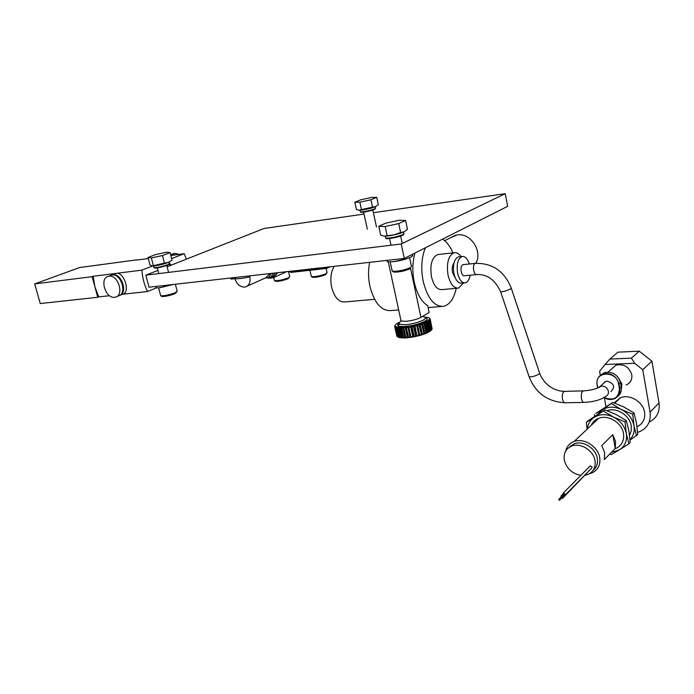 <?xml version="1.0" encoding="UTF-8"?>
<svg xmlns="http://www.w3.org/2000/svg" width="694" height="694" viewBox="0 0 694 694"><rect width="100%" height="100%" fill="white"/><g stroke="black" fill="none" stroke-linecap="round" stroke-linejoin="round"><path stroke-width="1.04" d="M269.298 278.216L273.098 277.8L277.843 272.681M249.51 275.874L249.797 276.889C250.716 282.215 249.224 285.581 245.329 286.978L244.592 287.099C239.959 287.012 236.723 284.167 234.902 278.554L234.702 277.548M108.984 276.16C118.258 274.442 124.564 295.609 115.282 297.162L114.64 297.275C105.367 298.81 99.173 277.808 108.481 276.247L108.984 276.16M179.147 254.377L174.602 253.319L172.659 253.961M610.859 391.633C615.422 387.061 614.233 383.574 607.285 381.171L605.697 381.466L603.155 383.73M463.401 264.614L462.655 264.804C459.506 266.227 461.241 276.828 464.442 275.752L476.5 274.572M558.687 499.723L558.965 499.194L559.867 499.767L559.598 500.296L558.687 499.723M562.261 496.921L559.858 500.036M560.613 497.529L561.567 495.872M562.73 496.453L563.129 497.234L562.513 498.422L561.498 498.37M590.021 469.829L563.094 497.832M657.86 396.144L658.216 398.235M619.69 398.486L619.759 398.052M626.092 385.014C630.447 383.079 632.347 379.661 631.774 374.734C629.128 366.848 623.863 363.639 615.994 365.122L610.98 369.52M617.313 376.365L621.859 383.869L621.39 389.143M621.356 388.067L621.477 383.973L618.901 378.499M604.075 382.906L604.257 382.299M604.838 381.874L604.708 382.342M614.086 402.91L620.453 397.766C629.701 393.819 643.121 401.765 644.57 412.201C645.394 418.985 642.887 423.834 637.057 426.741M593.925 422.776L595.634 419.896M607.068 410.648C616.454 407.066 629.71 415.246 631.21 425.717L631.245 430.818L629.553 435.381M568.941 447.509L574.155 443.796C582.882 440.204 595.764 448.177 597.274 458.266C598.081 463.462 596.64 467.548 592.971 470.549M565.74 450.953C566.851 446.398 569.618 443.258 574.033 441.531C583.723 437.558 598.011 446.398 599.694 457.598C600.657 465.049 597.95 470.211 591.583 473.074L589.432 473.716M585.354 475.208L587.671 474.557C593.431 471.972 595.877 467.314 594.992 460.573C593.465 450.449 580.548 442.434 571.804 446.025C565.853 448.619 563.355 453.329 564.3 460.165C566.59 468.58 572.108 473.638 580.835 475.338M604.63 452.601L601.776 445.574L612.767 434.644L615.561 441.54L615.24 448.419L604.327 459.584L604.63 452.601M591.227 425.318C592.685 422.013 595.157 419.688 598.644 418.326C608.1 414.361 621.937 422.724 623.49 433.524C624.383 440.716 621.72 445.739 615.5 448.593M571.041 445.47L570.815 446.433M274.72 273.037L273.028 276.42L264.891 278.19M247.22 286.128L265.741 277.808L270.087 273.557M110.858 275.336L112.758 274.72C121.78 273.02 128.243 293.397 119.403 295.549M114.345 274.009L116.314 273.358L93.161 276.281L94.948 286.986L92.146 276.663L93.161 276.281M174.341 255.019L170.689 254.724M110.112 275.631L112.003 275.006C121.277 273.289 127.557 294.395 118.275 295.956L116.757 296.572M175.348 254.88L170.603 254.698M456.236 288.305C453.937 298.637 449.781 304.631 443.778 306.306C434.496 307 427.625 298.646 423.175 281.27C420.746 268.5 421.492 257.335 425.413 247.775M442.494 239.17C446.641 241.651 450.12 246.223 452.913 252.876M369.65 262.332C368.072 270.061 368.167 278.103 369.937 286.44C374.456 303.226 381.518 311.268 391.112 310.548L398.66 309.94M414.951 253.041C412.401 261.95 412.167 271.649 414.249 282.137C416.973 293.926 421.466 301.786 427.73 305.698L429.161 312.508L420.937 317.375C417.033 319.387 412.019 320.697 405.895 321.322L401.045 320.984L388.31 261.933M475.798 263.312C482.981 251.454 470.567 232.525 457.225 234.902L449.859 238.051M334.23 266.322C330.856 271.987 330.006 279.023 331.663 287.437C334.491 297.579 338.976 302.411 345.126 301.925L374.595 299.305M463.497 283.022L458.543 288.097C453.789 288.47 450.285 284.132 448.029 275.093C446.363 263.139 448.35 255.687 453.989 252.755C456.479 252.208 458.829 253.492 461.024 256.607M457.346 288.21L442.078 289.598C437.272 289.971 433.733 285.694 431.46 276.741C429.794 264.908 431.815 257.535 437.515 254.611L438.79 254.472M400.776 319.726L401.045 320.984M455.385 278.164L452.523 272.595C451.82 268.422 452.306 265.229 453.963 263.017M470.116 275.197C469.335 279.569 467.765 282.12 465.405 282.84C461.883 283.126 459.289 279.89 457.624 273.132C456.383 264.223 457.858 258.671 462.022 256.494C465.067 256.086 467.496 258.584 469.318 263.998M464.512 282.926L461.71 283.187C458.179 283.473 455.576 280.246 453.911 273.505C452.679 264.614 454.145 259.079 458.326 256.901L459.255 256.797M560.908 496.8L561.186 496.262L562.088 496.843L561.81 497.381L560.908 496.8M563.441 493.981L564.612 494.284L562.079 497.112M562.825 494.614L563.311 493.026L565.35 494.31L564.725 495.516L563.71 495.455M565.315 494.917L591.6 468.216L592.216 467.053L590.247 465.839L589.674 466.42M148.29 258.524L136.848 260.059M92.146 276.663L34.7 283.907L79.645 267.528L136.787 259.842M34.7 283.907L40.252 303.564L97.741 297.275L94.948 286.986L98.739 296.876L97.741 297.275M98.739 296.876L109.557 295.696M152.507 266.01L141.897 270.131L116.314 273.358C124.599 271.987 130.585 293.18 122.534 294.23L120.487 295.063M170.802 255.496L184.196 253.7L171.6 258.593M184.196 253.7L186.382 259.157M122.413 294.282L147.501 291.532L156.41 287.871M141.897 270.131C142.452 277.817 144.317 284.956 147.501 291.532M169.752 263.512L171.166 265.16M169.215 264.379L170.412 265.464M289.112 271.415L291.003 272.404L326.631 268.396M231.137 279.101L234.936 278.667L231.137 279.101L230.33 278.042M330.214 266.774L326.753 268.396L325.963 267.259M273.93 277.418L286.561 271.701M364.029 214.056L264.006 228.499L167.115 266.765M157.911 270.4L145.844 275.162L148.993 287.212L404.281 258.428L507.661 206.326L505.232 193.669L401.21 243.976L145.844 275.162M505.232 193.669L373.398 212.711M401.21 243.976L404.281 258.428M615.24 448.419L612.767 434.644M587.766 420.928L586.404 422.195L594.238 417.32L604.864 409.859L587.766 420.928M586.404 422.195L587.046 429.265M610.147 454.076L611.371 454.518L619.43 449.868C625.008 446.147 627.307 440.699 626.309 433.516L628.894 443.804L619.43 449.868L611.935 452.245M604.864 409.859L616.194 414.552L626.309 420.573L628.894 430.887L630.178 442.468L628.894 443.804M626.309 420.573L625.008 421.865L626.309 433.516C624.765 426.324 620.514 420.85 613.557 417.103C606.443 413.815 599.998 413.893 594.238 417.32C590.204 420.052 587.939 423.895 587.462 428.875M625.008 421.865L613.557 417.103L603.528 411.108M595.799 413.459L602.253 409.824L612.767 402.442L595.799 413.459M594.48 414.691L594.585 416.339M612.767 402.442L623.967 407.057L633.986 412.947L636.511 423.14L637.769 434.574L630.013 440.1M633.986 412.947L632.72 414.205L633.995 425.7L636.519 435.875M632.72 414.205L621.399 409.529C614.355 406.311 607.979 406.415 602.253 409.824L597.898 414.179M629.979 439.64C633.509 435.901 634.845 431.252 633.995 425.7C632.477 418.595 628.278 413.208 621.399 409.529L611.466 403.665M597.681 387.946L597.057 384.502C596.424 379.41 598.384 375.896 602.921 373.953C610.902 372.505 616.255 375.801 618.97 383.851L619.777 388.458C620.375 393.455 618.467 396.925 614.069 398.859C610.72 399.996 607.345 399.579 603.945 397.61M604.058 397.541C613.774 401.071 618.883 398.078 619.404 388.562L618.588 383.956C616.628 370.31 594.194 371.186 597.222 384.589L597.812 387.877M617.825 396.257C620.653 394.01 621.789 390.956 621.234 387.113L620.419 382.524C617.712 374.491 612.377 371.203 604.413 372.652L600.718 375.081M631.419 358.139L634.724 363.3L605.047 364.506L609.87 359.076L631.419 358.139L639.261 351.164L651.918 361.192L642.757 369.711L634.724 363.3M605.047 364.506L599.616 371.307L600.345 375.35M639.261 351.164L617.92 352.17L609.87 359.076M604.405 397.879L605.983 406.658M637.621 432.353L639.608 431.668C647.658 427.886 651.137 421.371 650.052 412.123L642.757 369.711M649.159 422.073C656.776 418.204 660.063 411.837 659.014 402.971L651.918 361.192M400.351 321.652L398.85 324.003L399.284 324.289L405.209 324.731C415.229 324.159 429.031 318.824 424.719 317.236M425.908 322.519L427.955 332.504L426.281 333.259L426.931 332.582L424.902 322.962L424.025 322.571L425.7 321.834L425.908 322.519L424.902 322.962M426.931 332.582L427.929 332.131M429.69 318.199L428.918 317.722L429.69 318.199M430.133 318.728L429.43 318.216L430.133 318.728M432.11 328.73L430.193 319.04M429.707 320.073L431.72 329.633L430.748 330.786L431.33 330.04L429.308 320.463L428.51 320.142L429.17 319.483L429.707 320.073L429.308 320.463M431.98 329.277L429.517 318.806L430.141 319.361L432.145 328.904L431.46 330.032M428.84 320.845L430.861 330.431L429.629 331.585L430.254 330.865L428.233 321.27L427.383 320.932L428.415 320.22L428.84 320.845L428.233 321.27M430.254 330.865L430.861 330.431M403.674 337.596L401.418 327.316L403.422 327.221L402.798 327.95L404.871 337.553L405.721 337.891L403.717 337.961L404.871 337.553M402.798 327.95L401.6 328.002M398.625 327.958L400.69 337.518L401.566 337.909L399.822 337.423L397.749 327.863L397.801 327.134L399.267 327.282L397.749 327.863M399.822 337.423L400.69 337.518M395.823 327.429L397.896 336.954L398.712 337.405L397.428 336.72L395.363 327.212L395.632 326.458L396.413 326.822L395.363 327.212M397.428 336.72L397.896 336.954M395.033 326.987L395.164 325.954L395.571 326.414L395.033 326.987L397.61 336.816L395.545 327.308M397.098 336.486L394.791 326.709M400.559 328.019L402.633 337.605L403.5 337.961L401.583 337.579L399.51 328.002L399.449 327.29L401.201 327.316L399.51 328.002M401.583 337.579L402.633 337.605M399.137 322.32L396.257 323.942L394.773 325.911M398.425 337.137L396.352 327.603L396.526 326.857L397.653 327.108L397.029 327.759L399.102 337.301L399.952 337.718L399.102 337.301M397.029 327.759L396.352 327.603M394.678 326.432L395.112 325.356L394.678 326.432L396.803 335.965M416.981 335.74L414.925 326.102L414.214 325.573L416.643 324.983L418.916 335.688L416.495 336.278L418.421 335.384M416.374 325.746L414.925 326.102M410.744 326.969L412.8 336.599L413.485 336.902L411.048 337.31L408.757 326.614L411.195 326.197L410.744 326.969L409.287 327.221M411.351 336.842L412.8 336.599M405.287 327.75L407.352 337.362L408.167 337.683L405.955 337.874L403.665 327.212L405.869 327.004L405.287 327.75L403.969 327.872M406.042 337.475L407.352 337.362M413.572 326.406L415.628 336.043L416.227 336.338L413.763 336.85L414.162 336.347L412.097 326.709L411.473 326.145L413.936 325.633L413.572 326.406L412.097 326.709M414.162 336.347L415.628 336.043M419.072 325.009L421.501 334.959L419.185 335.618L419.74 335.037L417.684 325.399L416.903 324.913L419.228 324.254L419.072 325.009L417.684 325.399M419.74 335.037L421.119 334.647M428.771 331.715L426.749 322.111L425.873 321.747L427.244 321.01L427.565 321.669L429.586 331.272L428.129 332.426L429.586 331.272M427.565 321.669L426.749 322.111M424.78 333.441L422.741 323.812L421.874 323.395L423.817 322.658L426.081 333.346L424.138 334.092L425.934 332.999M423.904 323.378L422.741 323.812M422.36 334.265L420.312 324.627L419.48 324.176L421.648 323.473L423.913 334.17L421.752 334.881L423.644 333.849M421.605 324.211L420.312 324.627M408.619 337.223L406.129 326.978L408.488 326.657L407.959 327.421L410.024 337.041L410.779 337.353L408.428 337.657L410.024 337.041M407.959 327.421L406.554 327.611M428.849 317.678L423.878 316.889M400.828 319.995L400.985 320.706M403.613 327.178L405.912 337.839M416.738 324.922L419.02 335.627M421.683 323.421L423.947 334.118M423.826 322.615L426.09 333.302M419.297 324.202L421.57 334.898M408.653 326.605L410.943 337.293M406.051 326.952L408.35 337.631M411.342 326.137L413.633 336.842M414.058 325.573L416.348 336.278M401.401 327.273L403.691 337.917M173.127 284.488L159.308 287.793L156.081 287.793L155.916 287.143M164.417 263.095L168.408 262.332L171.991 260.137L170.073 252.616L162.474 255.513L164.417 263.095L152.099 266.002L149.965 264.961L148.013 257.474L155.638 254.585L166.577 252.174L170.073 252.616M162.474 255.513L151.353 257.96L153.313 265.524M151.353 257.96L148.013 257.474M326.562 273.384L325.295 274.755C320.463 276.62 316.256 277.479 312.664 277.34L312.222 277.071M311.233 276.021L311.589 276.68C315.64 276.837 320.394 275.856 325.859 273.757L327.134 272.456M176.744 291.974L174.775 293.753C169.544 295.661 165.293 296.581 162.023 296.494L161.641 296.269M160.548 295.228L160.852 295.809C164.547 295.904 169.345 294.872 175.261 292.712L177.256 291.09M289.277 277.357L287.889 278.788C283.126 280.602 279.057 281.443 275.7 281.313L275.301 281.07M274.303 280.072L274.633 280.671C278.433 280.81 283.022 279.856 288.409 277.817L289.797 276.507M400.612 232.533L404.22 231.779L407.447 229.332L405.574 220.449L398.712 223.572L400.612 232.533L394.036 234.85L384.068 236.133L380.676 235.11L378.768 226.27L385.717 223.156L398.989 220.267L405.574 220.449M398.712 223.572L385.179 226.513L387.096 235.448M385.179 226.513L378.768 226.27M372.496 207.124L375.567 206.604L378.308 204.678L376.729 197.356L370.908 199.759L372.496 207.124L358.824 210.23L356.421 209.51L354.825 202.214L360.707 199.829L371.576 197.417L376.729 197.356M370.908 199.759L359.865 202.206L361.47 209.562M359.865 202.206L354.825 202.214M410.761 267.52L409.764 268.89C404.055 271.189 398.755 272.256 393.836 272.091L393.108 271.632M392.023 270.226L392.535 271.267C398.078 271.449 404.082 270.244 410.527 267.65L411.611 266.088M411.863 254.603L411.967 255.088C416.166 256.017 402.641 260.779 392.943 261.751L387.304 261.759L387.052 260.58M605.697 381.466L600.284 386.289C596.909 388.866 591.262 390.392 583.333 390.878C581.589 391.798 580.965 394.374 581.459 398.608C582.006 401.149 582.856 402.416 584.018 402.407C593.457 401.904 600.614 399.952 605.498 396.552C607.736 395.58 608.699 393.828 608.386 391.286C607.458 387.989 605.289 386.228 601.88 385.994L598.332 387.634M528.932 376.226L529.14 376.851C532.333 376.955 535.733 375.983 539.342 373.927L539.533 372.904L511.357 288.426M583.749 402.416L565.107 402.78C563.918 402.789 563.051 401.54 562.504 399.024C562.027 395.632 562.452 393.194 563.771 391.694L564.699 391.373M500.574 291.523L500.712 291.931C495.238 279.934 487.292 274.139 476.873 274.529C473.698 275.613 471.972 264.935 475.095 263.494L475.459 263.347C492.558 263.069 504.477 271.293 511.218 288.01L510.923 288.739C507.21 290.578 503.801 291.645 500.712 291.931L529.14 376.851C535.586 392.986 547.488 401.626 564.847 402.789M276.741 272.803C274.902 276.16 272.881 277.8 270.66 277.73L269.029 277.73M249.797 276.889C242.397 278.494 237.426 279.057 234.902 278.554M273.011 273.228L271.172 277.253M410.562 268.396L420.937 317.375M271.241 273.427L268.552 277.791M230.668 278.78L234.85 278.311M290.135 272.109L326.293 268.049M619.404 388.562L621.234 387.113M620.419 382.524L618.588 383.956M650.052 412.123L659.014 402.971M425.396 317.904C432.605 319.179 416.825 325.816 404.802 326.475C397.601 326.735 395.823 325.599 399.449 323.057M154.311 267.719C155.942 268.387 160.331 267.554 167.454 265.238C161.225 267.207 157.018 268.162 154.857 268.092L153.903 267.667C157.148 267.719 161.745 266.739 167.696 264.709L169.51 263.286L169.18 262.011M153.79 267.242L153.461 265.976M173.257 284.479L160.288 287.672M385.925 238.146C385.109 239.664 398.443 237.365 402.633 235.249M385.526 237.331L385.691 238.103C390.653 238.216 396.421 237.053 403.014 234.615L403.865 233.253L403.613 232.048M360.776 211.939C359.483 213.153 370.613 211.15 374.309 209.493C369.919 211.375 360.073 212.746 361.279 212.312L360.42 211.887C364.237 211.87 368.974 210.898 374.613 208.963L375.523 207.992L375.254 206.734M360.325 211.453L360.056 210.221M406.259 258.914L393.793 261.655M558.965 499.194L561.038 497.095M561.099 495.941L562.713 494.319M615.994 365.122L608.074 372.071M614.745 403.145L620.453 397.766M571.804 446.025L574.155 443.796M574.033 441.531L598.644 418.326M112.255 274.807L115.803 273.453M108.481 276.247L111.5 275.093M171.366 254.464L174.09 253.414M453.989 252.755L437.515 254.611M462.022 256.494L458.326 256.901M561.186 496.262L563.71 493.712M563.311 493.026L590.247 465.839M441.462 306.496L428.129 307.572M455.403 235.24L444.672 240.688M326.692 268.404L291.003 272.404M267.598 277.895L269.333 278.259M602.921 373.953L604.413 372.652M475.459 263.347L463.019 264.657M539.741 373.528L541.389 377.198L544.903 382.229L549.44 386.376L554.627 389.351L559.911 390.974L564.43 391.373L583.333 390.878M422.846 316.247L424.077 317.019M399.362 323.204C397.879 324.462 397.541 325.087 398.356 325.078L399.284 324.289M399.145 337.536L398.547 337.171M395.389 326.258L394.973 326.926M400.959 320.689L398.85 324.003M156.081 287.793L155.734 286.449M167.445 262.714C163.151 264.449 154.294 266.262 152.264 266.002M167.558 265.203L169.527 263.798M312.664 277.34L311.589 276.68M311.363 276.611L309.906 270.287M326.969 272.369L326.085 268.474M162.023 296.494L160.852 295.809M160.687 295.765L158.631 287.863M157.26 267.893L158.735 273.583M166.786 265.49L168.555 272.386M177.126 291.029L175.382 284.236M275.7 281.313L274.633 280.671M274.434 280.61L273.705 277.531M289.658 276.429L288.496 271.484M402.676 235.24C396.907 237.912 384.641 239.161 386.705 238.623L385.691 238.103L385.265 236.142M402.694 232.36C396.716 234.997 384.103 236.637 384.355 236.142M402.85 235.162L403.977 234.069M374.517 207.003C370.249 208.833 359.752 210.655 358.876 210.23M374.448 209.441L375.532 208.486M393.836 272.091L392.535 271.267M392.231 271.189L390.245 261.959M389.56 238.502L391 245.225M400.664 236.038L402.251 243.473M411.377 265.993L409.625 257.708M387.304 261.759L387.009 260.371M363.613 212.147L367.326 229.159M372.825 210.048L376.504 227.051"/></g></svg>
